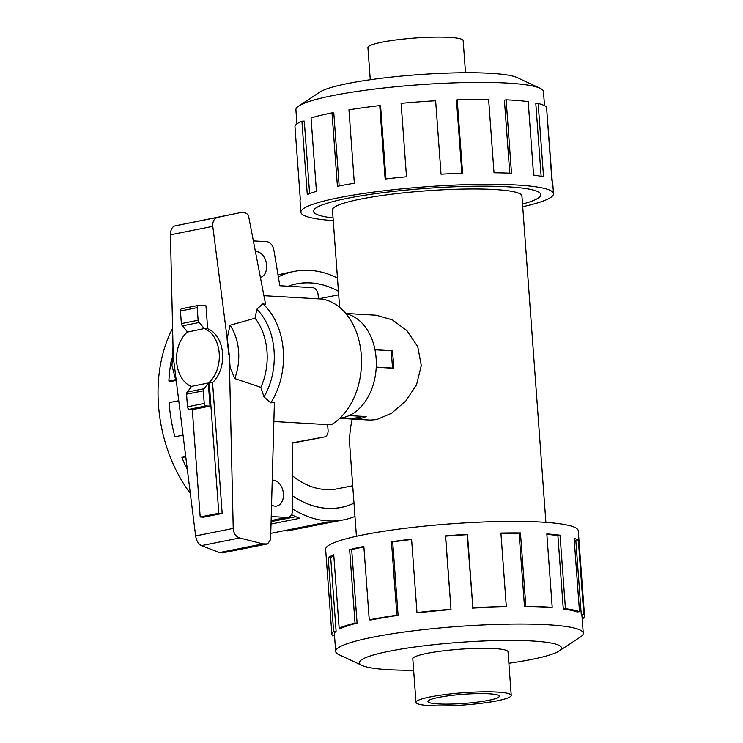 <?xml version="1.0" encoding="UTF-8"?>
<svg xmlns="http://www.w3.org/2000/svg" width="743" height="743" viewBox="0 0 743 743"><rect width="100%" height="100%" fill="white"/><g stroke="black" fill="none" stroke-linecap="round" stroke-linejoin="round"><path stroke-width="1.11" d="M352.21 419.071C350.027 428.925 349.219 437.831 349.786 445.8L356.426 536.288M292.436 475.826A94.993 65.7 78.7 0 0 325.796 489.591A94.993 65.7 78.7 0 0 337.517 488.783L352.721 485.746M347.185 198.335A113.939 14.609 175.8 0 0 313.565 211.3A113.939 14.609 175.8 0 0 333.05 217.959A113.995 14.609 -4.2 0 1 313.518 211.309A113.995 14.609 -4.2 0 1 347.157 198.335A113.995 14.609 -4.2 0 1 470.44 186.289A113.995 14.609 -4.2 0 1 540.885 194.61A113.995 14.609 -4.2 0 1 522.533 204.056A113.939 14.609 175.8 0 0 540.839 194.61A113.939 14.609 175.8 0 0 470.421 186.289A113.939 14.609 175.8 0 0 347.185 198.335M292.612 495.85A113.939 78.804 78.7 0 0 327.171 508.333A113.939 78.804 78.7 0 0 341.241 507.367A113.939 78.804 78.7 0 0 353.993 503.141M338.436 291.293A113.939 78.804 78.7 0 0 310.62 282.934A113.939 78.804 78.7 0 0 296.55 283.91A113.939 78.804 78.7 0 0 288.33 286.231M545.901 522.375L521.939 196.003A94.993 12.176 175.8 0 0 463.233 189.066A94.993 12.176 175.8 0 0 360.494 199.105A94.993 12.176 175.8 0 0 332.465 209.916L339.616 307.342M345.783 313.472L376.237 315.227L392.332 319.843L406.923 330.607L417.761 346.721L421.29 365.584L416.544 384.818L405.715 401.127L391.412 413.359L376.682 419.6L370.181 420.111L339.718 418.346L353.389 419.136L353.343 418.448M374.927 349.451L392.007 350.445A52.53 37.336 93.3 0 1 393.307 368.249L376.227 367.265M349.117 415.597L366.141 416.582A52.53 37.336 93.3 0 1 359.826 418.625A52.53 37.336 93.3 0 1 353.389 419.136M370.274 79.733L367.915 47.626A47.747 6.12 -4.2 0 1 382.004 42.193A47.747 6.12 -4.2 0 1 433.652 37.15A47.747 6.12 -4.2 0 1 463.158 40.633L465.517 72.74M497.151 700.807A47.747 6.12 175.8 0 0 511.24 695.374A47.747 6.12 175.8 0 0 481.724 691.882A47.747 6.12 175.8 0 0 430.086 696.934A47.747 6.12 175.8 0 0 415.996 702.367A47.747 6.12 175.8 0 0 445.503 705.85A47.747 6.12 175.8 0 0 497.151 700.807M488.708 700.315A35.729 4.579 -4.2 0 1 450.063 704.095A35.729 4.579 -4.2 0 1 427.987 701.485A35.729 4.579 -4.2 0 1 438.528 697.417A35.729 4.579 -4.2 0 1 477.173 693.637A35.729 4.579 -4.2 0 1 499.25 696.247A35.729 4.579 -4.2 0 1 488.708 700.315M296.94 123.867L295.9 109.769A124.127 15.909 -4.2 0 1 298.779 105.98A124.127 15.909 -4.2 0 1 332.53 95.643A124.127 15.909 -4.2 0 1 453.574 82.882A124.127 15.909 -4.2 0 1 540.077 88.268A124.127 15.909 -4.2 0 1 543.477 91.584L544.517 105.692M298.779 105.98L320.029 91.993A101.327 12.984 -4.2 0 1 347.585 83.55A101.327 12.984 -4.2 0 1 446.394 73.139A101.327 12.984 -4.2 0 1 517.007 77.523L540.077 88.268M333.254 220.625A126.654 16.235 -4.2 0 1 300.887 212.238A126.654 16.235 -4.2 0 1 338.26 197.824A126.654 16.235 -4.2 0 1 475.241 184.431A126.654 16.235 -4.2 0 1 553.516 193.682A126.654 16.235 -4.2 0 1 522.728 206.712M546.755 109.992L552.216 180.948M553.516 193.682L552.671 182.156A126.654 16.235 175.8 0 0 551.938 180.605L546.551 107.178A126.654 16.235 175.8 0 0 538.164 103.463L543.56 176.89A126.654 16.235 175.8 0 0 533.595 175.079L528.208 101.652A126.654 16.235 175.8 0 0 506.122 99.822L511.509 173.258A126.654 16.235 175.8 0 0 494.021 172.794L488.625 99.367A126.654 16.235 175.8 0 0 457.205 99.785L462.592 173.221A126.654 16.235 175.8 0 0 441.036 174.196L435.639 100.769A126.654 16.235 175.8 0 0 401.109 103.361L406.505 176.788A126.654 16.235 175.8 0 0 385.143 179.017L379.747 105.59A126.654 16.235 175.8 0 0 348.95 109.825L354.337 183.252A126.654 16.235 175.8 0 0 337.415 186.289L332.019 112.862L333.802 112.964L339.161 185.945M379.747 105.59L380.574 105.84L385.942 178.924M457.205 99.785L456.481 100.156L461.849 173.24M506.122 99.822L504.413 100.194L509.772 173.184M538.164 103.463L535.824 103.751L541.155 176.342M508.063 652.122A47.793 6.13 175.8 0 0 508.091 651.843A47.793 6.13 175.8 0 0 478.548 648.351A47.793 6.13 175.8 0 0 426.863 653.403A47.793 6.13 175.8 0 0 412.755 658.846A47.793 6.13 175.8 0 0 412.82 659.115M508.881 663.267A101.327 12.984 175.8 0 0 531.57 659.45A101.327 12.984 175.8 0 0 559.126 651.007L580.376 637.02A124.127 15.909 175.8 0 0 583.255 633.231A124.127 15.909 175.8 0 0 506.55 624.166A124.127 15.909 175.8 0 0 372.299 637.29A124.127 15.909 175.8 0 0 335.678 651.416A124.127 15.909 175.8 0 0 339.077 654.732L362.147 665.477A101.327 12.984 175.8 0 0 413.637 670.26M559.126 651.007A101.327 12.984 175.8 0 0 509.141 640.41A101.327 12.984 175.8 0 0 389.267 651.23A101.327 12.984 175.8 0 0 362.147 665.477M472.576 608.118A124.127 15.909 -4.2 0 1 505.342 606.845L506.308 606.474L500.912 533.047A126.654 16.235 -4.2 0 1 520.462 532.935L525.858 606.372L524.502 606.743A124.127 15.909 -4.2 0 1 550.34 607.69L552.216 607.337L546.829 533.911A126.654 16.235 -4.2 0 1 560.046 535.229L565.442 608.656L563.296 608.981A124.127 15.909 -4.2 0 1 577.079 611.963L579.512 611.703L574.116 538.276A126.654 16.235 -4.2 0 1 578.388 540.746L583.775 614.173A126.654 16.235 -4.2 0 1 584.509 615.724L578.268 530.762A126.654 16.235 175.8 0 0 499.993 521.521A126.654 16.235 175.8 0 0 363.011 534.904A126.654 16.235 175.8 0 0 325.638 549.318L331.88 634.281A126.654 16.235 -4.2 0 1 333.616 631.299L328.22 557.872A126.654 16.235 -4.2 0 1 333.746 554.733L339.142 628.16A126.654 16.235 -4.2 0 1 355.024 623.061L349.637 549.625A126.654 16.235 -4.2 0 1 363.856 546.439L369.252 619.866L371.036 619.968A124.127 15.909 -4.2 0 1 398.099 615.39L396.873 615.195L391.477 541.768A126.654 16.235 -4.2 0 1 411.585 539.158L416.981 612.585L417.807 612.836A124.127 15.909 -4.2 0 1 451.01 609.594L445.466 535.852A126.654 16.235 -4.2 0 1 467.477 534.347L472.873 607.774L467.189 534.691A124.127 15.909 175.8 0 0 445.614 536.167L445.466 535.852M334.517 635.655L332.604 635.822A126.654 16.235 -4.2 0 1 331.88 634.281M363.894 546.894A124.127 15.909 175.8 0 0 351.699 549.671L349.637 549.625M339.142 628.16L341.52 628.095A124.127 15.909 -4.2 0 1 357.086 623.098L351.699 549.671M333.821 555.755A124.127 15.909 175.8 0 0 330.719 557.752L328.22 557.872M335.678 651.416L334.406 634.095A124.127 15.909 -4.2 0 1 336.105 631.178L330.719 557.752M190.319 493.436A124.127 85.844 -101.3 0 1 158.491 405.251A124.127 85.844 -101.3 0 1 172.608 328.415M278.346 276.888A126.654 87.6 -101.3 0 1 294.052 271.436A126.654 87.6 -101.3 0 1 337.461 278.003M294.052 271.436L285.795 273.09A126.654 87.6 78.7 0 0 281.876 274.009L277.993 274.789M171.698 358.275A126.654 87.6 78.7 0 0 168.875 380.992L175.162 379.729M354.002 503.187A113.995 78.842 -101.3 0 1 341.251 507.413A113.995 78.842 -101.3 0 1 292.612 495.897M168.875 380.992L170.658 381.531L175.469 380.565M346.015 313.76A52.577 37.373 93.3 0 1 376.283 365.928A52.577 37.373 93.3 0 1 342.709 417.687A52.577 37.373 93.3 0 1 339.997 418.086M255.443 251.691A13.142 9.092 -101.3 0 1 256.446 251.673A13.142 9.092 -101.3 0 1 266.468 263.737A13.142 9.092 -101.3 0 1 260.412 277.464M272.235 480.182A13.142 9.092 -101.3 0 1 273.229 480.164A13.142 9.092 -101.3 0 1 283.287 492.535A13.142 9.092 -101.3 0 1 276.758 506.048A13.142 9.092 -101.3 0 1 275.142 506.159A13.142 9.092 -101.3 0 1 271.548 504.98M307.667 440.311A7.17 4.96 78.7 0 0 307.686 440.302A7.17 4.96 78.7 0 0 307.704 440.302L324.44 436.958A7.17 4.96 -101.3 0 1 324.422 436.958L292.148 443.153M253.363 240.908L266.644 241.67A9.557 6.613 -101.3 0 1 273.916 250.363L279.823 285.739L312.58 287.634A7.17 4.96 -101.3 0 1 318.134 295.017L318.422 298.844M324.422 436.958L292.138 442.874L292.733 509.178A9.557 6.613 -101.3 0 1 287.857 517.342A9.557 6.613 -101.3 0 1 286.677 517.425L271.223 516.524M327.654 424.634L328.062 430.216A7.17 4.96 -101.3 0 1 324.44 436.958M203.545 517.174L200.192 516.989L218.804 513.264L209.201 382.404L212.554 382.599L222.166 513.459L203.545 517.174M187.468 331.972A30.045 21.352 -86.7 0 0 176.602 361.144A30.045 21.352 -86.7 0 0 190.579 386.128L190.682 387.549M192.288 409.43L200.192 516.989M222.166 513.459L218.804 513.264M209.201 382.404A30.045 21.352 -86.7 0 0 219.148 352.581A30.045 21.352 -86.7 0 0 204.297 328.555L207.659 328.75A30.045 21.352 93.3 0 1 222.501 352.767A30.045 21.352 93.3 0 1 212.554 382.599M341.938 417.826L353.176 418.476L363.429 416.424M374.992 349.804L391.255 350.742L392.527 368.082L392.044 368.175M376.237 367.135L392.527 368.082M181.942 308.726A2.387 1.653 78.7 0 0 181.645 308.744A2.387 1.653 78.7 0 0 180.438 310.992L181.366 323.604A2.387 1.653 78.7 0 0 182.537 325.833L187.552 332.075L204.297 328.555M210 406.133L208.3 383.016L191.545 386.369L187.403 392.081A2.387 1.653 78.7 0 0 186.549 394.199L187.468 406.802A2.387 1.653 78.7 0 0 189.326 409.263L193.236 409.486L210 406.133L206.08 405.91A2.387 1.653 -101.3 0 1 204.232 403.449L203.303 390.846A2.387 1.653 -101.3 0 1 204.158 388.728L208.3 383.016M204.306 328.722L199.291 322.481A2.387 1.653 -101.3 0 1 198.121 320.252L197.192 307.648A2.387 1.653 -101.3 0 1 198.4 305.401A2.387 1.653 -101.3 0 1 198.697 305.373L205.969 305.8L207.659 328.75M182.537 325.833L199.291 322.481M273.861 421.522L331.109 424.829A65.718 46.716 -86.7 0 0 361.265 354.978A65.718 46.716 -86.7 0 0 321.868 299.048L263.923 295.705M229.197 354.216L230.098 367.265L234.742 378.568L260.839 387.344L263.997 396.929L270.768 402.864L274.39 402.362L270.591 539.632L267.545 543.95L262.901 543.904L239.785 537.969C235.828 536.632 233.646 533.446 233.228 528.403L229.197 354.216L212.777 226.355C212.461 221.442 214.179 218.433 217.94 217.3L240.314 212.656L244.428 212.758C246.648 213.046 248.097 214.523 248.794 217.17L265.585 304.333L262.79 303.841L256.846 309.227L255.035 318.199L230.079 325.248L227.052 338.817L228.798 354.337M204.158 388.728L187.403 392.081M173.816 361.144L173.36 361.265L173.816 361.135L195.623 535.926C196.458 540.876 198.437 544.108 201.529 545.622L219.464 552.597L222.436 552.894L267.545 543.95M262.901 543.904L219.464 552.597M240.314 212.656L174.958 225.9C172.051 226.856 170.546 229.828 170.435 234.816L173.36 361.265M234.742 378.568A46.53 33.073 -86.7 0 0 230.079 325.248M260.839 387.344A54.592 38.803 -86.7 0 0 255.035 318.199M178.757 400.737L169.116 402.669A126.654 87.6 78.7 0 0 174.93 436.791L183.057 435.166M185.75 456.759L181.914 457.53L185.666 456.091M181.914 457.53A126.654 87.6 78.7 0 0 187.338 469.492M291.423 514.602A126.654 87.6 78.7 0 0 299.81 518.28L271.019 524.038M271.084 521.642L295.863 516.691M270.768 533.177A126.654 87.6 78.7 0 0 271.678 533.177L324.254 522.663A126.654 87.6 78.7 0 0 335.474 521.484L343.73 519.831A126.654 87.6 -101.3 0 1 292.733 509.02M331.499 522.143L286.817 531.078L286.612 530.186M288.21 286.222A113.995 78.842 -101.3 0 1 296.541 283.863A113.995 78.842 -101.3 0 1 338.436 291.237M354.968 516.431A126.654 87.6 -101.3 0 1 343.73 519.831M336.105 631.178L333.616 631.299M357.086 623.098L355.024 623.061M398.099 615.39L392.703 541.963L391.477 541.768M411.613 539.502A124.127 15.909 175.8 0 0 392.703 541.963M369.252 619.866A126.654 16.235 -4.2 0 1 396.873 615.195M451.01 609.594L445.614 536.167M416.981 612.585A126.654 16.235 -4.2 0 1 450.862 609.279M524.502 606.743L519.106 533.316A124.127 15.909 175.8 0 0 500.94 533.4M519.106 533.316L520.462 532.935M472.873 607.774A126.654 16.235 -4.2 0 1 506.308 606.474M563.296 608.981L557.9 535.554A124.127 15.909 175.8 0 0 546.867 534.403M557.9 535.554L560.046 535.229M525.858 606.372A126.654 16.235 -4.2 0 1 552.216 607.337M583.775 614.173L581.267 614.396L575.871 540.969A124.127 15.909 175.8 0 0 574.218 539.697M575.871 540.969L578.388 540.746M565.442 608.656A126.654 16.235 -4.2 0 1 579.512 611.703M582.187 618.724L582.772 618.696A126.654 16.235 -4.2 0 0 584.509 615.724M581.267 614.396A124.127 15.909 -4.2 0 1 581.983 615.91L583.255 633.231M332.019 112.862A126.654 16.235 175.8 0 0 311.048 117.914L316.444 191.341A126.654 16.235 175.8 0 0 307.296 194.582L301.909 121.155L304.286 121.09L309.617 193.635M301.909 121.155A126.654 16.235 175.8 0 0 294.925 126.022L300.311 199.449A126.654 16.235 175.8 0 0 300.042 200.703L300.887 212.238M390.66 350.715L392.007 350.445M286.677 517.425L271.121 520.537M206.08 405.91L189.326 409.263M180.438 310.992L197.192 307.648M181.366 323.604L198.121 320.252M204.232 403.449L187.468 406.802M203.303 390.846L186.549 394.199M239.785 537.969L201.529 545.622M266.867 544.006L222.436 552.894M217.913 217.309L174.976 225.891M212.777 226.355L170.435 234.816M233.228 528.403L195.623 535.926M270.768 402.864A65.718 46.716 -86.7 0 0 262.79 303.841M263.997 396.929A60.935 43.317 -86.7 0 0 256.846 309.227M338.697 294.804L318.459 298.853M339.003 507.813L341.241 507.367M508.017 651.574L511.24 695.374M287.857 517.342L271.111 520.685M181.645 308.744L198.4 305.401M217.94 217.3L174.958 225.9M176.565 383.156L171.958 365.519L173.026 346.74M412.783 658.567L415.996 702.367M294.312 284.355L296.55 283.91"/></g></svg>
